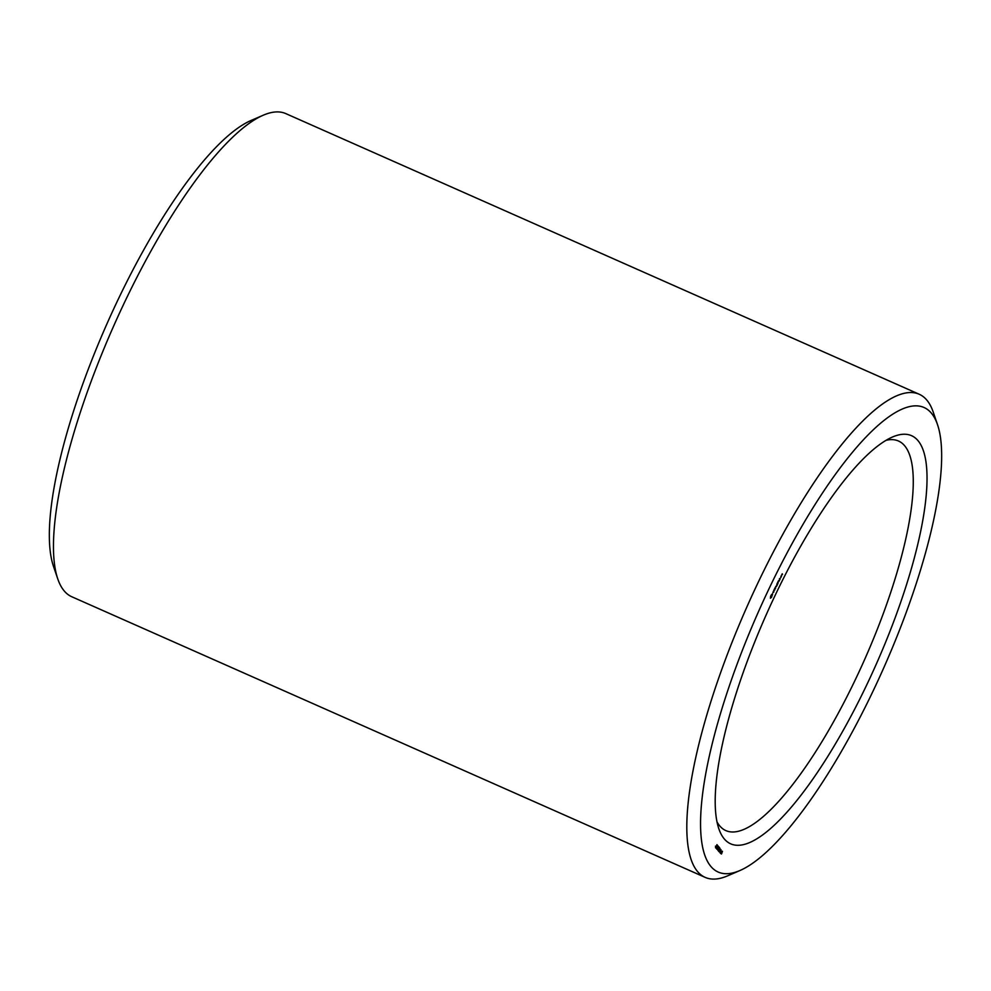 <?xml version="1.0" encoding="UTF-8"?>
<svg xmlns="http://www.w3.org/2000/svg" width="991" height="991" viewBox="0 0 991 991"><rect width="100%" height="100%" fill="white"/><g stroke="black" fill="none" stroke-linecap="round" stroke-linejoin="round"><path stroke-width="1.49" d="M937.511 424.619L933.225 412.07A264.213 71.389 113.9 0 0 919.202 394.245L285.854 113.631A264.213 71.389 113.9 0 0 263.234 115.216L251.057 120.481A254.068 68.652 113.9 0 0 107.127 323.425A254.068 68.652 113.9 0 0 53.489 566.381L57.775 578.93A264.213 71.389 113.9 0 0 64.304 591.045A264.213 71.389 113.9 0 0 71.798 596.755L705.146 877.369A264.213 71.389 113.9 0 0 727.766 875.784L739.943 870.519A254.068 68.652 113.9 0 0 883.873 667.575A254.068 68.652 113.9 0 0 937.511 424.619A254.068 68.652 113.9 0 0 780.797 564.907A254.068 68.652 113.9 0 0 710.981 866.568A254.068 68.652 113.9 0 0 739.943 870.519M263.234 115.216A264.213 71.389 113.9 0 0 113.556 326.274A264.213 71.389 113.9 0 0 57.775 578.93M717.001 821.849A213.065 57.565 113.9 0 0 719.825 825.998A213.065 57.565 113.9 0 0 725.87 830.607A213.065 57.565 113.9 0 0 864.809 659.126A213.065 57.565 113.9 0 0 898.49 441.02A213.065 57.565 113.9 0 0 886.041 440.326M919.202 394.245A264.213 71.389 113.9 0 0 753.928 591.416A264.213 71.389 113.9 0 0 697.652 871.659A264.213 71.389 113.9 0 0 705.146 877.369M724.359 839.018A223.21 60.302 113.9 0 0 883.117 648.25A223.21 60.302 113.9 0 0 892.42 437.043A223.21 60.302 113.9 0 0 765.969 615.337A223.21 60.302 113.9 0 0 718.847 828.786A223.21 60.302 113.9 0 0 724.359 839.018M781.75 574.73L782.246 573.814L781.75 574.73M781.156 575.944L781.688 575.077L781.503 576.13M781.242 576.651L780.722 577.728L780.896 576.489M779.521 578.546L779.298 580.652L780.103 579.004L779.397 580.342L779.521 578.546M778.43 580.8L778.876 581.519L778.43 580.8M778.084 581.506L777.39 583.055L777.96 583.513L778.146 581.581M776.969 583.86L776.498 586.424L777.588 584.182L777.006 583.724L777.588 584.182M775.012 587.849L775.544 588.468L775.78 586.362L775.321 587.985M773.959 590.202L774.838 589.942L774.801 588.381L773.884 590.178M772.906 592.432L773.934 591.193L773.674 592.345L773.785 590.698L772.906 592.432M770.651 596.223L770.403 598.205L771.555 597.288L772.584 593.708L770.651 596.223M715.737 846.376L716.059 847.057L716.976 844.617L716.183 847.094L715.49 847.689L715.737 846.376M715.898 848.048L717.311 845.125L717.385 846.512L715.898 848.048M716.481 848.73L717.893 845.806L717.162 848.668L718.401 846.388L716.976 849.312L717.707 846.45L716.481 848.73M717.843 848.829L718.165 849.522L719.082 847.082L717.868 850.154L717.843 848.829M718.004 850.513L719.416 847.59L719.491 848.977L718.004 850.513M718.586 851.207L720.011 848.284L719.119 851.814L719.478 850.278L718.586 851.207M720.568 850.055L720.085 852.223L720.99 849.597M721.138 851.021L720.246 853.14L721.138 851.021M721.076 852.173L722.08 851.158L720.915 853.623L721.076 852.186M722.043 851.777L721.559 853.932L722.464 851.319M782.531 574.359L781.775 574.681L782.06 574.099M771.147 597.548L770.503 597.263M771.37 597.362L770.577 597.003M772.385 595.009L771.481 594.612M772.509 594.563L771.89 594.29M771.246 595.678L772.039 595.38L770.948 597.065L770.936 595.541M717.236 845.571L716.914 846.772L717.125 845.521M719.33 848.036L719.02 849.237L719.231 847.986M719.924 848.73L719.639 849.956L719.813 848.68M718.19 849.324L719.788 849.956M719.825 852.248L720.668 850.142L720.011 852.099M720.816 853.412L721.151 852.322L720.94 853.362M721.498 851.987L721.745 851.133L721.621 851.926M721.287 853.969L722.142 851.851L721.485 853.821M715.465 846.141L716.951 846.797M717.571 848.606L719.057 849.262"/></g></svg>
